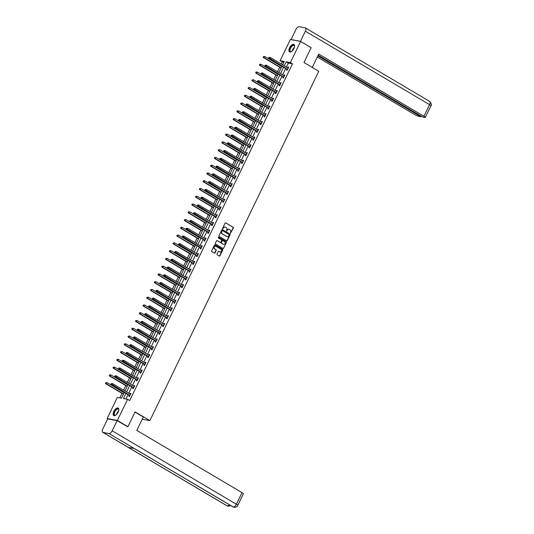 <?xml version="1.0" encoding="UTF-8"?>
<svg xmlns="http://www.w3.org/2000/svg" width="534" height="534" viewBox="0 0 534 534"><rect width="100%" height="100%" fill="white"/><g stroke="black" fill="none" stroke-linecap="round" stroke-linejoin="round"><path stroke-width="0.8" d="M230.414 233.385L233.378 228.018A0.547 0.474 100.6 0 0 233.204 227.284L225.735 222.872A0.547 0.474 100.6 0 0 225.088 223.119L222.578 228.305L222.798 228.859L223.479 227.978A1.756 1.515 100.6 0 1 225.562 227.204L226.189 227.571A1.756 1.515 100.6 0 1 226.756 229.914L226.556 231.102L227.337 230.261A1.756 1.515 100.6 0 1 229.42 229.48L230.041 229.847A1.756 1.515 100.6 0 1 230.615 232.197L230.414 233.385M230.374 233.358L233.104 227.971A0.547 0.474 100.6 0 0 232.924 227.237L225.735 222.872M222.665 228.799L223.479 227.978M226.523 231.075L227.337 230.261M113.815 411.394A4.365 2.096 120.6 0 1 118.194 408.043A4.365 2.096 120.6 0 1 118.134 412.195A4.365 2.096 120.6 0 1 113.755 415.552A4.365 2.096 120.6 0 1 113.815 411.394M289.588 47.793A4.365 2.096 120.6 0 1 293.967 44.435A4.365 2.096 120.6 0 1 293.907 48.594A4.365 2.096 120.6 0 1 289.528 51.945A4.365 2.096 120.6 0 1 289.588 47.793M217.024 254.071A0.547 0.474 100.6 0 0 217.204 254.805L219.3 256.046A0.547 0.474 100.6 0 0 219.948 255.799L222.738 250.032A0.547 0.474 100.6 0 0 222.558 249.298L215.095 244.886A0.547 0.474 100.6 0 0 214.448 245.126L211.658 250.893A0.547 0.474 100.6 0 0 211.838 251.627L214.368 253.123A0.547 0.474 100.6 0 0 215.015 252.882L216.21 250.413A0.547 0.474 100.6 0 0 216.03 249.678L214.775 248.937A1.469 1.268 100.6 0 1 216.043 246.321L220.956 249.231A1.469 1.268 100.6 0 1 219.688 251.841L218.873 251.36A0.547 0.474 100.6 0 0 218.219 251.601L217.024 254.071M283.901 62.238L282.246 61.931L280.13 60.682L290.363 39.523L300.595 41.432L311.155 47.673L303.986 62.511L318.771 71.256L149.88 420.618L135.095 411.874L127.92 426.713L117.36 420.465L107.127 418.556L117.353 397.403L121.505 398.177L124.268 392.45M300.595 41.432L290.369 62.585L286.217 61.81L284.295 65.795M125.911 393.424L123.441 398.538L127.586 399.305L129.702 400.56L292.478 63.833L290.369 62.585M127.586 399.305L117.36 420.465M226.643 240.847A0.547 0.474 100.6 0 0 227.297 240.6L230.087 234.84A0.547 0.474 100.6 0 0 229.907 234.106L222.444 229.687A0.547 0.474 100.6 0 0 221.79 229.934L219.007 235.701A0.547 0.474 100.6 0 0 219.18 236.435L226.643 240.847A0.547 0.474 100.6 0 0 227.023 240.554L229.807 234.786A0.547 0.474 100.6 0 0 229.627 234.052L222.164 229.64A0.547 0.474 100.6 0 0 222.164 229.633M226.409 242.436L223.626 248.203A0.547 0.474 100.6 0 1 222.972 248.443L215.509 244.031A0.547 0.474 100.6 0 1 215.329 243.297L216.524 240.827A0.547 0.474 100.6 0 1 217.171 240.587L220.202 242.376A0.547 0.474 100.6 0 0 220.849 242.136L221.643 240.494A0.547 0.474 100.6 0 0 221.463 239.759L218.313 237.897L218.646 237.216L226.236 241.702A0.547 0.474 100.6 0 1 226.409 242.436L223.626 248.203M142.238 419.197L149.88 420.618M292.478 63.833L288.327 63.065L286.404 67.044M285.697 68.506L282.653 74.807M281.945 76.269L278.895 82.576M278.194 84.038L275.143 90.339M274.436 91.801L271.392 98.102M270.685 99.571L267.634 105.872M266.927 107.334L263.883 113.635M263.175 115.097L260.125 121.405M259.417 122.867L256.373 129.168M255.666 130.63L252.615 136.938M251.914 138.399L248.864 144.701M248.156 146.162L245.113 152.464M244.405 153.932L241.355 160.233M240.647 161.695L237.603 167.996M236.896 169.458L233.845 175.766M233.138 177.228L230.094 183.529M229.386 184.991L226.336 191.299M225.635 192.761L222.585 199.062M221.877 200.524L218.833 206.825M218.126 208.293L215.075 214.595M214.368 216.056L211.324 222.358M210.616 223.819L207.566 230.127M206.858 231.589L203.814 237.89M203.107 239.352L200.063 245.66M199.356 247.122L196.305 253.423M195.598 254.885L192.554 261.193M191.846 262.655L188.796 268.956M188.088 270.418L185.044 276.719M184.337 278.181L181.286 284.488M180.579 285.95L177.535 292.252M176.827 293.713L173.784 300.021M173.076 301.483L170.026 307.784M169.318 309.246L166.274 315.554M165.567 317.016L162.516 323.317M161.809 324.779L158.765 331.08M158.057 332.542L155.007 338.85M154.299 340.312L151.255 346.613M150.548 348.075L147.504 354.382M146.797 355.844L143.746 362.145M143.039 363.607L139.995 369.915M139.287 371.377L136.237 377.678M135.529 379.14L132.485 385.441M131.778 386.903L128.727 393.211M128.026 394.673L125.931 398.998M286.898 69.3L286.511 70.101L287.199 70.234L288.647 67.244L287.953 67.117L287.639 67.771M283.147 77.063L282.753 77.871L283.447 77.997L284.889 75.014L284.201 74.88L283.881 75.534M279.389 84.833L279.002 85.634L279.689 85.767L281.138 82.777L280.443 82.65L280.13 83.304M275.637 92.596L275.244 93.403L275.938 93.53L277.38 90.546L276.692 90.413L276.372 91.067M271.879 100.359L271.492 101.166L272.186 101.293L273.628 98.309L272.934 98.183L272.62 98.837M268.128 108.128L267.741 108.936L268.428 109.063L269.87 106.072L269.183 105.946L268.869 106.6M264.377 115.891L263.983 116.699L264.677 116.826L266.119 113.842L265.425 113.709L265.111 114.363M260.619 123.661L260.232 124.462L260.919 124.596L262.368 121.605L261.673 121.478L261.36 122.132M256.867 131.424L256.474 132.232L257.168 132.359L258.61 129.375L257.922 129.241L257.602 129.895M253.109 139.194L252.722 139.995L253.41 140.128L254.858 137.138L254.164 137.011L253.85 137.665M249.358 146.957L248.964 147.764L249.658 147.891L251.1 144.908L250.413 144.774L250.092 145.428M245.6 154.72L245.213 155.528L245.907 155.654L247.349 152.671L246.655 152.544L246.341 153.198M241.849 162.49L241.461 163.297L242.149 163.424L243.597 160.434L242.903 160.307L242.59 160.961M238.097 170.253L237.703 171.06L238.398 171.187L239.839 168.203L239.145 168.077L238.832 168.724M234.339 178.022L233.952 178.823L234.64 178.957L236.088 175.966L235.394 175.84L235.08 176.494M230.588 185.785L230.194 186.593L230.888 186.72L232.33 183.736L231.643 183.603L231.322 184.257M226.83 193.555L226.443 194.356L227.137 194.489L228.579 191.499L227.884 191.372L227.571 192.026M223.078 201.318L222.685 202.126L223.379 202.252L224.821 199.269L224.133 199.135L223.813 199.789M219.32 209.081L218.933 209.889L219.628 210.016L221.069 207.032L220.375 206.905L220.061 207.559M215.569 216.851L215.182 217.658L215.869 217.785L217.318 214.795L216.624 214.668L216.31 215.322M211.818 224.614L211.424 225.421L212.118 225.548L213.56 222.565L212.872 222.438L212.552 223.085M208.06 232.383L207.673 233.184L208.36 233.318L209.809 230.328L209.114 230.201L208.801 230.855M204.308 240.146L203.915 240.954L204.609 241.081L206.051 238.097L205.363 237.964L205.043 238.618M200.55 247.916L200.163 248.717L200.857 248.851L202.299 245.86L201.605 245.733L201.291 246.388M196.799 255.679L196.412 256.487L197.099 256.614L198.541 253.63L197.854 253.496L197.54 254.151M193.041 263.442L192.654 264.25L193.348 264.377L194.79 261.393L194.096 261.266L193.782 261.92M189.29 271.212L188.903 272.02L189.59 272.146L191.038 269.156L190.344 269.029L190.031 269.683M185.538 278.975L185.144 279.783L185.839 279.909L187.28 276.926L186.593 276.799L186.273 277.446M181.78 286.745L181.393 287.546L182.081 287.679L183.529 284.689L182.835 284.562L182.521 285.216M178.029 294.508L177.635 295.315L178.329 295.442L179.771 292.458L179.084 292.325L178.763 292.979M174.271 302.277L173.884 303.078L174.578 303.212L176.02 300.221L175.326 300.095L175.012 300.749M170.52 310.04L170.132 310.848L170.82 310.975L172.262 307.991L171.574 307.858L171.26 308.512M166.762 317.803L166.374 318.611L167.069 318.738L168.51 315.754L167.816 315.627L167.502 316.282M163.01 325.573L162.623 326.381L163.311 326.508L164.759 323.517L164.065 323.39L163.751 324.045M159.259 333.336L158.865 334.144L159.559 334.271L161.001 331.287L160.313 331.16L159.993 331.808M155.501 341.106L155.114 341.907L155.801 342.04L157.25 339.05L156.555 338.923L156.242 339.577M151.749 348.869L151.356 349.677L152.05 349.803L153.492 346.82L152.804 346.686L152.484 347.34M147.991 356.639L147.604 357.44L148.298 357.573L149.74 354.583L149.046 354.456L148.732 355.11M144.24 364.402L143.853 365.209L144.54 365.336L145.982 362.352L145.295 362.219L144.981 362.873M140.482 372.165L140.095 372.972L140.789 373.106L142.231 370.115L141.537 369.989L141.223 370.643M136.731 379.934L136.344 380.742L137.031 380.869L138.48 377.878L137.785 377.752L137.472 378.406M132.979 387.697L132.586 388.505L133.28 388.632L134.722 385.648L134.034 385.521L133.714 386.169M129.221 395.467L128.834 396.268L129.522 396.402L130.97 393.411L130.276 393.284L129.962 393.938M282.246 61.931L281.244 63.993M279.696 67.197L277.493 71.756M275.945 74.96L273.742 79.526M272.186 82.73L269.984 87.289M268.435 90.493L266.232 95.052M264.684 98.263L262.474 102.822M260.926 106.026L258.723 110.585M257.174 113.789L254.965 118.354M253.416 121.558L251.214 126.117M249.665 129.321L247.462 133.887M245.907 137.091L243.704 141.65M242.156 144.854L239.953 149.413M238.404 152.624L236.195 157.183M234.646 160.387L232.444 164.946M230.895 168.15L228.686 172.716M227.137 175.92L224.934 180.479M223.386 183.683L221.183 188.248M219.634 191.452L217.425 196.011M215.876 199.215L213.673 203.774M212.125 206.985L209.915 211.544M208.367 214.748L206.164 219.307M204.615 222.511L202.406 227.077M200.857 230.281L198.655 234.84M197.106 238.044L194.903 242.61M193.355 245.814L191.145 250.373M189.597 253.577L187.394 258.136M185.845 261.346L183.636 265.905M182.087 269.109L179.885 273.668M178.336 276.872L176.133 281.438M174.578 284.642L172.375 289.201M170.827 292.405L168.624 296.971M167.075 300.175L164.866 304.734M163.317 307.938L161.114 312.497M159.566 315.707L157.356 320.267M155.808 323.471L153.605 328.03M152.056 331.234L149.854 335.799M148.298 339.003L146.096 343.562M144.547 346.766L142.344 351.332M140.796 354.536L138.586 359.095M137.038 362.299L134.835 366.858M133.286 370.069L131.077 374.628M129.528 377.832L127.326 382.391M125.777 385.595L123.574 390.16M122.019 393.364L119.843 397.863M107.741 418.923L107.127 418.556M127.92 426.713L127.032 426.546M282.653 64.821L284.282 61.45L280.13 60.682M124.976 390.988L128.026 384.687M128.734 383.225L131.778 376.917M132.485 375.455L135.529 369.154M136.237 367.692L139.287 361.391M139.995 359.929L143.039 353.621M143.746 352.16L146.797 345.858M147.504 344.397L150.548 338.089M151.255 336.627L154.306 330.326M155.007 328.864L158.057 322.556M158.765 321.094L161.809 314.793M162.516 313.331L165.567 307.03M166.274 305.568L169.318 299.26M170.026 297.798L173.076 291.497M173.784 290.035L176.827 283.728M177.535 282.266L180.585 275.965M181.286 274.503L184.337 268.195M185.044 266.733L188.088 260.432M188.796 258.97L191.846 252.669M192.554 251.207L195.598 244.899M196.305 243.437L199.356 237.136M200.063 235.674L203.107 229.366M203.814 227.905L206.865 221.603M207.566 220.142L210.616 213.834M211.324 212.372L214.368 206.071M215.075 204.609L218.126 198.308M218.833 196.839L221.877 190.538M222.585 189.076L225.635 182.775M226.343 181.313L229.386 175.005M230.094 173.543L233.138 167.242M233.845 165.78L236.896 159.472M237.603 158.011L240.647 151.709M241.355 150.248L244.405 143.946M245.113 142.478L248.156 136.177M248.864 134.715L251.914 128.414M252.622 126.952L255.666 120.644M256.373 119.182L259.417 112.881M260.125 111.419L263.175 105.111M263.883 103.649L266.927 97.348M267.634 95.886L270.685 89.585M271.392 88.117L274.436 81.815M275.143 80.354L278.194 74.052M278.895 72.591L281.945 66.283M283.587 67.257L280.537 73.558M279.829 75.02L276.786 81.322M276.078 82.79L273.034 89.091M272.327 90.553L269.276 96.854M268.569 98.316L265.525 104.624M264.817 106.086L261.767 112.387M261.059 113.849L258.015 120.157M257.308 121.618L254.257 127.92M253.557 129.382L250.506 135.683M249.799 137.151L246.755 143.452M246.047 144.914L242.997 151.215M242.289 152.677L239.245 158.985M238.538 160.447L235.487 166.748M234.78 168.21L231.736 174.518M231.028 175.98L227.978 182.281M227.277 183.743L224.227 190.044M223.519 191.512L220.475 197.814M219.768 199.275L216.717 205.577M216.01 207.038L212.966 213.346M212.258 214.808L209.208 221.109M208.5 222.571L205.457 228.879M204.749 230.341L201.698 236.642M200.998 238.104L197.947 244.412M197.24 245.874L194.196 252.175M193.488 253.637L190.438 259.938M189.73 261.4L186.686 267.708M185.979 269.169L182.928 275.471M182.221 276.932L179.177 283.24M178.469 284.702L175.426 291.003M174.718 292.465L171.668 298.773M170.96 300.235L167.916 306.536M167.209 307.998L164.158 314.299M163.451 315.761L160.407 322.069M159.699 323.531L156.649 329.832M155.941 331.294L152.898 337.601M152.19 339.063L149.146 345.364M148.439 346.826L145.388 353.134M144.681 354.596L141.637 360.897M140.929 362.359L137.879 368.66M137.171 370.122L134.127 376.43M133.42 377.892L130.369 384.193M129.669 385.655L126.618 391.963M288.327 63.065L286.217 61.81M287.953 67.117L288.54 67.464M284.201 74.88L284.782 75.227M280.443 82.65L281.031 82.997M276.692 90.413L277.279 90.76M272.934 98.183L273.521 98.53M269.183 105.946L269.77 106.293M265.425 113.709L266.012 114.056M261.673 121.478L262.261 121.825M257.922 129.241L258.503 129.588M254.164 137.011L254.751 137.358M250.413 144.774L251 145.121M246.655 152.544L247.242 152.891M242.903 160.307L243.491 160.654M239.145 168.077L239.733 168.417M235.394 175.84L235.981 176.187M231.643 183.603L232.223 183.95M227.884 191.372L228.472 191.719M224.133 199.135L224.721 199.482M220.375 206.905L220.963 207.252M216.624 214.668L217.211 215.015M212.872 222.438L213.453 222.778M209.114 230.201L209.702 230.548M205.363 237.964L205.95 238.311M201.605 245.733L202.192 246.081M197.854 253.496L198.441 253.844M194.096 261.266L194.683 261.613M190.344 269.029L190.932 269.376M186.593 276.799L187.174 277.139M182.835 284.562L183.422 284.909M179.084 292.325L179.671 292.672M175.326 300.095L175.913 300.442M171.574 307.858L172.162 308.205M167.816 315.627L168.404 315.974M164.065 323.39L164.652 323.738M160.313 331.16L160.894 331.507M156.555 338.923L157.143 339.27M152.804 346.686L153.392 347.033M149.046 354.456L149.633 354.803M145.295 362.219L145.882 362.566M141.537 369.989L142.124 370.336M137.785 377.752L138.373 378.099M134.034 385.521L134.615 385.868M130.276 393.284L130.863 393.631M228.846 229.3A1.756 1.515 100.6 0 0 227.063 230.207M224.994 227.017A1.756 1.515 100.6 0 0 223.205 227.925M229.246 235.033L229.119 234.519L222.565 230.641L221.77 231.522A1.756 1.515 100.6 0 0 222.338 233.872L226.816 236.522A1.756 1.515 100.6 0 0 228.899 235.741L229.246 235.033M227.117 236.649A1.756 1.515 100.6 0 1 226.543 236.469L222.064 233.819A1.756 1.515 100.6 0 1 221.49 231.469L221.837 230.761M222.972 248.443A0.547 0.474 100.6 0 0 223.346 248.15M217.171 240.587L219.928 242.323A0.547 0.474 100.6 0 0 220.202 242.376L219.928 242.323M218.406 237.189L226.236 241.702M223.346 244.232A1.469 1.268 100.6 0 0 224.607 241.622L222.878 240.594A0.547 0.474 100.6 0 0 222.224 240.841L221.43 242.476A0.547 0.474 100.6 0 0 221.61 243.21L223.065 244.185A1.469 1.268 100.6 0 0 223.566 244.338M222.598 240.54A0.547 0.474 100.6 0 0 221.95 240.787L222.224 240.841M223.065 244.185L221.336 243.157A0.547 0.474 100.6 0 1 221.156 242.423L221.95 240.787M226.136 242.383A0.547 0.474 100.6 0 0 225.955 241.648M219.915 251.948A1.469 1.268 100.6 0 1 219.414 251.794L218.873 251.36M215.536 246.167A1.469 1.268 100.6 0 0 214.501 248.884L214.775 248.937M214.368 253.123A0.547 0.474 100.6 0 0 214.741 252.829L215.93 250.359A0.547 0.474 100.6 0 0 215.756 249.632L214.501 248.884M219.3 256.046A0.547 0.474 100.6 0 0 219.674 255.746L222.464 249.985A0.547 0.474 100.6 0 0 222.284 249.251L214.822 244.832A0.547 0.474 100.6 0 0 214.815 244.832M281.812 66.563L264.644 56.41L264.043 57.659L263.349 57.532L281.104 68.025M263.469 56.918L263.709 56.424L263.189 56.871L264.043 57.659L281.211 67.811M263.349 57.532L263.189 56.871M268.962 57.405L268.996 57.952L268.962 57.405L270.177 57.445L288.006 67.985A0.561 0.481 100.6 0 0 288.18 68.045L288.253 68.052M269.236 57.452L270.177 57.445L269.577 58.687L268.882 58.56L286.711 69.1A0.561 0.481 100.6 0 1 286.851 69.233L287.352 69.921M287.592 69.427L287.546 69.36A0.561 0.481 100.6 0 0 287.399 69.233L268.996 57.952M268.722 57.899L268.882 58.56M291.684 51.431A3.778 1.809 120.6 0 1 291.33 51.618A3.778 1.809 120.6 0 1 289.655 49.769A3.778 1.809 120.6 0 1 292.198 45.544A3.778 1.809 120.6 0 1 294.548 46.178A3.778 1.809 120.6 0 1 294.554 46.578M294.554 46.325A3.498 1.675 -59.4 0 0 294.074 45.51A3.498 1.675 -59.4 0 0 291.744 46.471A3.498 1.675 -59.4 0 0 290.049 49.795A3.498 1.675 -59.4 0 0 290.516 51.524A3.498 1.675 -59.4 0 0 291.464 51.551M294.181 44.602A4.332 2.083 -59.4 0 0 291.317 45.944A4.332 2.083 -59.4 0 0 289.294 49.976A4.332 2.083 -59.4 0 0 289.775 52.052M115.911 415.038A3.778 1.809 120.6 0 1 115.558 415.218A3.778 1.809 120.6 0 1 113.882 413.376A3.778 1.809 120.6 0 1 116.425 409.151A3.778 1.809 120.6 0 1 118.775 409.778A3.778 1.809 120.6 0 1 118.782 410.179M118.782 409.932A3.498 1.675 -59.4 0 0 118.301 409.111A3.498 1.675 -59.4 0 0 115.971 410.072A3.498 1.675 -59.4 0 0 114.276 413.396A3.498 1.675 -59.4 0 0 114.743 415.132A3.498 1.675 -59.4 0 0 115.691 415.158M118.408 408.21A4.332 2.083 -59.4 0 0 115.544 409.545A4.332 2.083 -59.4 0 0 113.522 413.576A4.332 2.083 -59.4 0 0 114.002 415.659M312.29 67.424L318.751 54.061L423.943 116.272L429.563 104.651L305.361 31.199L300.462 41.325L310.801 47.466M317.316 57.025L414.538 114.516A3.358 0.507 -154.2 0 0 418.729 116.325L420.792 116.712L317.884 55.856M305.361 31.199A3.438 1.649 -59.4 0 0 305.408 27.922A3.438 1.649 -59.4 0 0 305.141 27.821L299.133 26.7A3.438 1.649 -59.4 0 0 295.956 29.443L291.057 39.576L300.462 41.325M318.184 55.236L422.754 117.079L424.817 117.46A3.358 0.507 -154.2 0 0 425.304 117.42A3.358 0.507 -154.2 0 0 423.943 116.272M421.092 116.092L420.792 116.712M135.009 412.054L143.312 416.967L136.817 430.411L242.009 492.622A3.358 0.507 25.8 0 1 243.371 493.77L237.75 505.398A3.358 0.507 25.8 0 0 236.388 504.243L242.009 492.622M103.002 432.42L128.354 447.405L134.354 448.527L109.009 433.535L103.002 432.42A3.438 1.649 -59.4 0 1 102.735 432.32A3.438 1.649 -59.4 0 1 102.782 429.042L107.681 418.91L117.086 420.665L127.506 426.633M109.009 433.535A3.438 1.649 -59.4 0 0 112.187 430.791L117.086 420.665M134.221 448.5L232.951 506.893A3.438 1.649 -59.4 0 0 233.204 506.986L234.039 507.3C236.282 507.187 237.517 506.552 237.75 505.398M102.735 432.32L226.937 505.771A3.438 1.649 -59.4 0 0 227.204 505.872L229.553 506.112L230.688 505.551M278.054 74.333L260.892 64.18L260.285 65.422L259.597 65.295L277.346 75.795M259.711 64.687L259.951 64.187L259.437 64.634L260.285 65.422L277.453 75.574M259.597 65.295L259.437 64.634M274.302 82.096L257.134 71.943L256.534 73.191L255.839 73.058L273.595 83.558M255.96 72.45L256.2 71.956L255.679 72.404L256.534 73.191L273.702 83.344M255.839 73.058L255.679 72.404M265.211 65.168L264.971 65.669L265.211 65.168L266.419 65.208L284.248 75.755A0.561 0.481 100.6 0 0 284.422 75.808L284.502 75.815M265.485 65.221L266.419 65.208L265.819 66.456L265.131 66.323L282.953 76.869A0.561 0.481 100.6 0 1 283.093 76.996L283.594 77.69M283.834 77.19L283.788 77.13A0.561 0.481 100.6 0 0 283.647 76.996L265.244 65.715M264.971 65.669L265.131 66.323M261.453 72.931L261.213 73.432L261.453 72.931L262.668 72.978L280.497 83.518A0.561 0.481 100.6 0 0 280.67 83.578L280.744 83.584M261.733 72.984L262.668 72.978L262.067 74.219L261.373 74.093L279.202 84.632A0.561 0.481 100.6 0 1 279.342 84.766L279.843 85.453M280.083 84.959L280.036 84.893A0.561 0.481 100.6 0 0 279.896 84.766L261.493 73.485M261.213 73.432L261.373 74.093M270.544 89.866L253.383 79.713L252.782 80.954L252.088 80.828L269.844 91.327M252.202 80.22L252.442 79.72L251.928 80.167L252.782 80.954L269.944 91.107M252.088 80.828L251.928 80.167M266.793 97.629L249.625 87.476L249.024 88.724L248.337 88.591L266.086 99.09M248.45 87.983L248.69 87.489L248.17 87.93L249.024 88.724L266.192 98.87M248.337 88.591L248.17 87.93M263.042 105.392L245.874 95.246L245.273 96.487L244.579 96.36L262.334 106.853M244.692 95.753L244.939 95.252L244.418 95.699L245.273 96.487L262.434 106.64M244.579 96.36L244.418 95.699M257.702 80.701L257.735 81.248L257.702 80.701L258.917 80.741L276.739 91.287A0.561 0.481 100.6 0 0 276.919 91.341L276.992 91.347M257.975 80.754L258.917 80.741L258.309 81.989L257.622 81.856L275.451 92.402A0.561 0.481 100.6 0 1 275.591 92.529L276.085 93.223M276.325 92.722L276.278 92.656A0.561 0.481 100.6 0 0 276.138 92.529L257.735 81.248M257.461 81.195L257.622 81.856M253.944 88.464L253.703 88.964L253.944 88.464L255.159 88.51L272.987 99.05A0.561 0.481 100.6 0 0 273.161 99.11L273.241 99.117M254.224 88.517L255.159 88.51L254.558 89.752L253.864 89.625L271.693 100.165A0.561 0.481 100.6 0 1 271.833 100.292L272.333 100.986M272.574 100.492L272.527 100.425A0.561 0.481 100.6 0 0 272.387 100.292L253.984 89.018M253.703 88.964L253.864 89.625M250.192 96.233L250.226 96.781L250.192 96.233L251.407 96.274L269.229 106.813A0.561 0.481 100.6 0 0 269.41 106.873L269.483 106.88M250.466 96.28L251.407 96.274L250.806 97.515L250.112 97.388L267.941 107.935A0.561 0.481 100.6 0 1 268.081 108.062L268.582 108.749M268.822 108.255L268.769 108.188A0.561 0.481 100.6 0 0 268.629 108.062L250.226 96.781M249.952 96.727L250.112 97.388M259.284 113.161L242.116 103.009L241.515 104.25L240.827 104.123L258.576 114.623M240.941 103.516L241.181 103.015L240.667 103.462L241.515 104.25L258.683 114.403M240.827 104.123L240.667 103.462M246.434 103.997L246.474 104.544L246.434 103.997L247.649 104.037L265.478 114.583A0.561 0.481 100.6 0 0 265.652 114.636L265.732 114.65M246.715 104.05L247.649 104.037L247.048 105.285L246.361 105.158L264.183 115.698A0.561 0.481 100.6 0 1 264.323 115.825L264.824 116.519M265.064 116.025L265.018 115.958A0.561 0.481 100.6 0 0 264.877 115.825L246.474 104.544M246.194 104.497L246.361 105.158M255.532 120.924L238.364 110.772L237.763 112.02L237.069 111.893L254.825 122.386M237.189 111.279L237.43 110.785L236.909 111.232L237.763 112.02L254.932 122.173M237.069 111.893L236.909 111.232M242.683 111.766L242.716 112.314L242.683 111.766L243.898 111.806L261.727 122.346A0.561 0.481 100.6 0 0 261.9 122.406L261.974 122.413M242.957 111.813L243.898 111.806L243.297 113.048L242.603 112.921L260.432 123.461A0.561 0.481 100.6 0 1 260.572 123.594L261.073 124.282M261.313 123.788L261.266 123.721A0.561 0.481 100.6 0 0 261.126 123.594L242.716 112.314M242.443 112.26L242.603 112.921M251.774 128.694L234.613 118.541L234.012 119.783L233.318 119.656L251.067 130.156M233.431 119.049L233.672 118.548L233.158 118.995L234.012 119.783L251.174 129.936M233.318 119.656L233.158 118.995M238.932 119.529L238.691 120.03L238.932 119.529L240.14 119.569L257.969 130.116A0.561 0.481 100.6 0 0 258.142 130.169L258.222 130.176M239.205 119.583L240.14 119.569L239.539 120.817L238.852 120.684L256.674 131.231A0.561 0.481 100.6 0 1 256.821 131.357L257.315 132.052M257.555 131.551L257.508 131.491A0.561 0.481 100.6 0 0 257.368 131.357L238.965 120.077M238.691 120.03L238.852 120.684M248.023 136.457L230.855 126.304L230.254 127.553L229.56 127.419L247.315 137.919M229.68 126.812L229.92 126.318L229.4 126.765L230.254 127.553L247.422 137.705M229.56 127.419L229.4 126.765M235.174 127.292L234.933 127.793L235.174 127.292L236.388 127.339L254.217 137.879A0.561 0.481 100.6 0 0 254.391 137.939L254.464 137.946M235.454 127.346L236.388 127.339L235.788 128.581L235.093 128.454L252.922 138.994A0.561 0.481 100.6 0 1 253.063 139.127L253.563 139.815M253.804 139.321L253.757 139.254A0.561 0.481 100.6 0 0 253.617 139.127L235.214 127.846M234.933 127.793L235.093 128.454M244.265 144.227L227.104 134.074L226.503 135.316L225.809 135.189L243.564 145.689M225.922 134.581L226.162 134.081L225.648 134.528L226.503 135.316L243.664 145.468M225.809 135.189L225.648 134.528M231.422 135.062L231.456 135.609L231.422 135.062L232.637 135.102L250.459 145.648A0.561 0.481 100.6 0 0 250.64 145.702L250.713 145.709M231.696 135.115L232.637 135.102L232.03 136.35L231.342 136.217L249.171 146.763A0.561 0.481 100.6 0 1 249.311 146.89L249.812 147.584M250.046 147.084L249.999 147.017A0.561 0.481 100.6 0 0 249.859 146.89L231.456 135.609M231.182 135.556L231.342 136.217M240.514 151.99L223.346 141.837L222.745 143.085L222.057 142.952L239.806 153.452M222.171 142.344L222.411 141.85L221.89 142.291L222.745 143.085L239.913 153.231M222.057 142.952L221.89 142.291M227.664 142.825L227.424 143.326L227.664 142.825L228.879 142.872L246.708 153.412A0.561 0.481 100.6 0 0 246.882 153.472L246.962 153.478M227.945 142.878L228.879 142.872L228.278 144.113L227.584 143.986L245.413 154.526A0.561 0.481 100.6 0 1 245.553 154.66L246.054 155.347M246.294 154.853L246.247 154.787A0.561 0.481 100.6 0 0 246.107 154.653L227.704 143.379M227.424 143.326L227.584 143.986M236.762 159.753L219.594 149.607L218.993 150.848L218.299 150.721L236.055 161.215M218.419 150.114L218.66 149.613L218.139 150.061L218.993 150.848L236.155 161.001M218.299 150.721L218.139 150.061M223.913 150.595L223.946 151.142L223.913 150.595L225.128 150.635L242.957 161.175A0.561 0.481 100.6 0 0 243.13 161.235L243.204 161.241M224.187 150.641L225.128 150.635L224.527 151.876L223.833 151.749L241.662 162.296A0.561 0.481 100.6 0 1 241.802 162.423L242.302 163.11M242.543 162.616L242.489 162.55A0.561 0.481 100.6 0 0 242.349 162.423L223.946 151.142M223.673 151.089L223.833 151.749M233.004 167.522L215.843 157.37L215.235 158.611L214.548 158.485L232.297 168.984M214.661 157.877L214.902 157.376L214.388 157.824L215.235 158.611L232.403 168.764M214.548 158.485L214.388 157.824M220.155 158.358L220.195 158.905L220.155 158.358L221.37 158.398L239.199 168.944A0.561 0.481 100.6 0 0 239.372 168.998L239.452 169.011M220.435 158.411L221.37 158.398L220.769 159.646L220.081 159.519L237.904 170.059A0.561 0.481 100.6 0 1 238.044 170.186L238.544 170.88M238.785 170.386L238.738 170.319A0.561 0.481 100.6 0 0 238.598 170.186L220.195 158.905M219.915 158.858L220.081 159.519M229.253 175.286L212.085 165.133L211.484 166.381L210.79 166.254L228.545 176.747M210.91 165.64L211.15 165.146L210.63 165.593L211.484 166.381L228.652 176.534M210.79 166.254L210.63 165.593M216.403 166.127L216.437 166.675L216.403 166.127L217.618 166.167L235.447 176.707A0.561 0.481 100.6 0 0 235.621 176.767L235.694 176.774M216.677 166.174L217.618 166.167L217.018 167.409L216.323 167.282L234.152 177.822A0.561 0.481 100.6 0 1 234.292 177.956L234.793 178.643M235.033 178.149L234.987 178.082A0.561 0.481 100.6 0 0 234.847 177.956L216.437 166.675M216.163 166.621L216.323 167.282M225.495 183.055L208.333 172.903L207.733 174.144L207.038 174.017L224.787 184.517M207.152 173.41L207.392 172.909L206.878 173.356L207.733 174.144L224.894 184.297M207.038 174.017L206.878 173.356M212.652 173.89L212.412 174.391L212.652 173.89L213.86 173.93L231.689 184.477A0.561 0.481 100.6 0 0 231.863 184.53L231.943 184.537M212.926 173.944L213.86 173.93L213.26 175.179L212.572 175.045L230.401 185.592A0.561 0.481 100.6 0 1 230.541 185.719L231.035 186.413M231.275 185.912L231.229 185.852A0.561 0.481 100.6 0 0 231.088 185.719L212.686 174.438M212.412 174.391L212.572 175.045M221.743 190.818L204.575 180.666L203.975 181.914L203.287 181.78L221.036 192.28M203.401 181.173L203.641 180.679L203.12 181.126L203.975 181.914L221.143 192.066M203.287 181.78L203.12 181.126M208.894 181.653L208.654 182.154L208.894 181.653L210.109 181.7L227.938 192.24A0.561 0.481 100.6 0 0 228.111 192.3L228.185 192.307M209.174 181.707L210.109 181.7L209.508 182.942L208.814 182.815L226.643 193.355A0.561 0.481 100.6 0 1 226.783 193.488L227.284 194.176M227.524 193.682L227.477 193.615A0.561 0.481 100.6 0 0 227.337 193.488L208.934 182.207M208.654 182.154L208.814 182.815M217.985 198.588L200.824 188.435L200.223 189.677L199.529 189.55L217.285 200.05M199.643 188.943L199.883 188.442L199.369 188.889L200.223 189.677L217.385 199.829M199.529 189.55L199.369 188.889M205.143 189.423L205.176 189.971L205.143 189.423L206.358 189.463L224.18 200.01A0.561 0.481 100.6 0 0 224.36 200.063L224.434 200.07M205.416 189.477L206.358 189.463L205.75 190.711L205.063 190.578L222.892 201.124A0.561 0.481 100.6 0 1 223.032 201.251L223.532 201.945M223.766 201.445L223.719 201.378A0.561 0.481 100.6 0 0 223.579 201.251L205.176 189.971M204.902 189.917L205.063 190.578M214.234 206.351L197.066 196.198L196.465 197.447L195.778 197.313L213.527 207.813M195.891 196.706L196.132 196.212L195.618 196.652L196.465 197.447L213.633 207.593M195.778 197.313L195.618 196.652M201.385 197.186L201.144 197.687L201.385 197.186L202.6 197.233L220.429 207.773A0.561 0.481 100.6 0 0 220.602 207.833L220.682 207.839M201.665 197.24L202.6 197.233L201.999 198.474L201.305 198.348L219.134 208.887A0.561 0.481 100.6 0 1 219.274 209.021L219.774 209.708M220.015 209.215L219.968 209.148A0.561 0.481 100.6 0 0 219.828 209.014L201.425 197.74M201.144 197.687L201.305 198.348M210.483 214.114L193.315 203.968L192.714 205.21L192.02 205.083L209.775 215.576M192.14 204.475L192.38 203.975L191.86 204.422L192.714 205.21L209.882 215.362M192.02 205.083L191.86 204.422M197.633 204.956L197.667 205.503L197.633 204.956L198.848 204.996L216.677 215.536A0.561 0.481 100.6 0 0 216.851 215.596L216.924 215.602M197.907 205.003L198.848 204.996L198.248 206.237L197.553 206.111L215.382 216.657A0.561 0.481 100.6 0 1 215.522 216.784L216.023 217.471M216.263 216.978L216.21 216.911A0.561 0.481 100.6 0 0 216.07 216.784L197.667 205.503M197.393 205.45L197.553 206.111M206.725 221.884L189.563 211.731L188.956 212.973L188.268 212.846L206.017 223.346M188.382 212.238L188.622 211.738L188.108 212.185L188.956 212.973L206.124 223.125M188.268 212.846L188.108 212.185M193.882 212.719L193.635 213.22L193.882 212.719L195.09 212.759L212.919 223.305A0.561 0.481 100.6 0 0 213.093 223.359L213.173 223.372M194.156 212.772L195.09 212.759L194.489 214.007L193.802 213.88L211.624 224.42A0.561 0.481 100.6 0 1 211.764 224.547L212.265 225.241M212.505 224.747L212.459 224.68A0.561 0.481 100.6 0 0 212.318 224.547L193.915 213.273M193.635 213.22L193.802 213.88M202.973 229.647L185.805 219.494L185.205 220.742L184.51 220.615L202.266 231.109M184.631 220.001L184.871 219.507L184.35 219.955L185.205 220.742L202.373 230.895M184.51 220.615L184.35 219.955M190.124 220.489L190.157 221.036L190.124 220.489L191.339 220.529L209.168 231.068A0.561 0.481 100.6 0 0 209.341 231.129L209.415 231.135M190.404 220.535L191.339 220.529L190.738 221.77L190.044 221.643L207.873 232.183A0.561 0.481 100.6 0 1 208.013 232.317L208.514 233.004M208.754 232.51L208.707 232.444A0.561 0.481 100.6 0 0 208.567 232.317L190.157 221.036M189.884 220.983L190.044 221.643M199.215 237.416L182.054 227.264L181.453 228.505L180.759 228.378L198.508 238.878M180.872 227.771L181.113 227.27L180.599 227.718L181.453 228.505L198.615 238.658M180.759 228.378L180.599 227.718M186.373 228.252L186.132 228.752L186.373 228.252L187.581 228.292L205.41 238.838A0.561 0.481 100.6 0 0 205.59 238.892L205.663 238.898M186.646 228.305L187.581 228.292L186.98 229.54L186.293 229.406L204.121 239.953A0.561 0.481 100.6 0 1 204.262 240.08L204.756 240.774M204.996 240.273L204.949 240.213A0.561 0.481 100.6 0 0 204.809 240.08L186.406 228.799M186.132 228.752L186.293 229.406M195.464 245.179L178.296 235.027L177.695 236.275L177.008 236.141L194.756 246.641M177.121 235.534L177.361 235.04L176.841 235.487L177.695 236.275L194.863 246.428M177.008 236.141L176.841 235.487M182.615 236.015L182.374 236.515L182.615 236.015L183.829 236.061L201.658 246.601A0.561 0.481 100.6 0 0 201.832 246.661L201.905 246.668M182.895 236.068L183.829 236.061L183.229 237.303L182.535 237.176L200.363 247.716A0.561 0.481 100.6 0 1 200.504 247.849L201.004 248.537M201.245 248.043L201.198 247.976A0.561 0.481 100.6 0 0 201.058 247.849L182.655 236.569M182.374 236.515L182.535 237.176M191.713 252.949L174.545 242.796L173.944 244.038L173.25 243.911L191.005 254.411M173.363 243.304L173.603 242.803L173.089 243.25L173.944 244.038L191.105 254.191M173.25 243.911L173.089 243.25M178.863 243.784L178.897 244.332L178.863 243.784L180.078 243.824L197.9 254.371A0.561 0.481 100.6 0 0 198.081 254.424L198.154 254.431M179.137 243.838L180.078 243.824L179.477 245.073L178.783 244.939L196.612 255.486A0.561 0.481 100.6 0 1 196.752 255.612L197.253 256.307M197.487 255.806L197.44 255.739A0.561 0.481 100.6 0 0 197.3 255.612L178.897 244.332M178.623 244.285L178.783 244.939M187.955 260.712L170.787 250.559L170.186 251.808L169.498 251.674L187.247 262.174M169.612 251.067L169.852 250.573L169.338 251.013L170.186 251.808L187.354 261.954M169.498 251.674L169.338 251.013M175.105 251.547L174.865 252.048L175.105 251.547L176.32 251.594L194.149 262.134A0.561 0.481 100.6 0 0 194.323 262.194L194.403 262.201M175.386 251.601L176.32 251.594L175.719 252.836L175.025 252.709L192.854 263.249A0.561 0.481 100.6 0 1 192.994 263.382L193.495 264.07M193.735 263.576L193.688 263.509A0.561 0.481 100.6 0 0 193.548 263.375L175.145 252.101M174.865 252.048L175.025 252.709M184.203 268.475L167.035 258.329L166.434 259.571L165.74 259.444L183.496 269.937M165.86 258.836L166.101 258.336L165.58 258.783L166.434 259.571L183.603 269.723M165.74 259.444L165.58 258.783M171.354 259.317L171.387 259.864L171.354 259.317L172.569 259.357L190.398 269.897A0.561 0.481 100.6 0 0 190.571 269.957L190.645 269.964M171.628 259.37L172.569 259.357L171.968 260.599L171.274 260.472L189.103 271.018A0.561 0.481 100.6 0 1 189.243 271.145L189.744 271.833M189.984 271.339L189.93 271.272A0.561 0.481 100.6 0 0 189.79 271.145L171.387 259.864M171.114 259.811L171.274 260.472M180.445 276.245L163.284 266.092L162.676 267.334L161.989 267.207L179.738 277.707M162.102 266.599L162.343 266.099L161.829 266.546L162.676 267.334L179.845 277.486M161.989 267.207L161.829 266.546M167.603 267.08L167.356 267.581L167.603 267.08L168.811 267.12L186.64 277.667A0.561 0.481 100.6 0 0 186.813 277.72L186.893 277.733M167.876 267.133L168.811 267.12L168.21 268.368L167.522 268.242L185.345 278.781A0.561 0.481 100.6 0 1 185.485 278.908L185.986 279.602M186.226 279.108L186.179 279.042A0.561 0.481 100.6 0 0 186.039 278.908L167.636 267.634M167.356 267.581L167.522 268.242M176.694 284.008L159.526 273.855L158.925 275.103L158.231 274.977L175.986 285.47M158.351 274.363L158.591 273.869L158.071 274.316L158.925 275.103L176.093 285.256M158.231 274.977L158.071 274.316M163.845 274.85L163.885 275.397L163.845 274.85L165.059 274.89L182.888 285.43A0.561 0.481 100.6 0 0 183.062 285.49L183.135 285.496M164.125 274.897L165.059 274.89L164.459 276.131L163.764 276.005L181.593 286.544A0.561 0.481 100.6 0 1 181.734 286.678L182.234 287.365M182.474 286.871L182.428 286.805A0.561 0.481 100.6 0 0 182.288 286.678L163.885 275.397M163.604 275.344L163.764 276.005M172.936 291.778L155.774 281.625L155.174 282.866L154.48 282.74L172.228 293.239M154.593 282.132L154.833 281.632L154.319 282.079L155.174 282.866L172.335 293.019M154.48 282.74L154.319 282.079M160.093 282.613L160.127 283.16L160.093 282.613L161.308 282.653L179.13 293.199A0.561 0.481 100.6 0 0 179.311 293.253L179.384 293.259M160.367 282.666L161.308 282.653L160.701 283.901L160.013 283.768L177.842 294.314A0.561 0.481 100.6 0 1 177.982 294.441L178.476 295.135M178.716 294.635L178.67 294.574A0.561 0.481 100.6 0 0 178.53 294.441L160.127 283.16M159.853 283.113L160.013 283.768M169.185 299.541L152.016 289.388L151.416 290.636L150.728 290.503L168.477 301.002M150.842 289.895L151.082 289.401L150.561 289.849L151.416 290.636L168.584 300.789M150.728 290.503L150.561 289.849M156.335 290.383L156.375 290.93L156.335 290.383L157.55 290.423L175.379 300.962A0.561 0.481 100.6 0 0 175.553 301.022L175.633 301.029M156.616 290.429L157.55 290.423L156.949 291.664L156.255 291.537L174.084 302.077A0.561 0.481 100.6 0 1 174.224 302.211L174.725 302.898M174.965 302.404L174.918 302.337A0.561 0.481 100.6 0 0 174.778 302.211L156.375 290.93M156.095 290.876L156.255 291.537M165.433 307.31L148.265 297.158L147.664 298.399L146.97 298.272L164.726 308.772M147.084 297.665L147.324 297.164L146.81 297.612L147.664 298.399L164.826 308.552M146.97 298.272L146.81 297.612M152.584 298.146L152.617 298.693L152.584 298.146L153.799 298.186L171.621 308.732A0.561 0.481 100.6 0 0 171.801 308.786L171.875 308.792M152.857 298.199L153.799 298.186L153.198 299.434L152.504 299.3L170.333 309.847A0.561 0.481 100.6 0 1 170.473 309.974L170.973 310.668M171.207 310.167L171.16 310.1A0.561 0.481 100.6 0 0 171.02 309.974L152.617 298.693M152.344 298.646L152.504 299.3M161.675 315.073L144.507 304.921L143.906 306.169L143.219 306.035L160.968 316.535M143.332 305.428L143.573 304.934L143.059 305.381L143.906 306.169L161.074 316.315M143.219 306.035L143.059 305.381M148.826 305.909L148.585 306.409L148.826 305.909L150.041 305.955L167.87 316.495A0.561 0.481 100.6 0 0 168.043 316.555L168.123 316.562M149.106 305.962L150.041 305.955L149.44 307.197L148.752 307.07L166.575 317.61A0.561 0.481 100.6 0 1 166.715 317.743L167.215 318.431M167.456 317.937L167.409 317.87A0.561 0.481 100.6 0 0 167.269 317.743L148.866 306.463M148.585 306.409L148.752 307.07M157.924 322.836L140.756 312.69L140.155 313.932L139.461 313.805L157.216 324.305M139.581 313.198L139.821 312.697L139.301 313.144L140.155 313.932L157.323 324.085M139.461 313.805L139.301 313.144M145.074 313.678L145.108 314.226L145.074 313.678L146.289 313.718L164.118 324.265A0.561 0.481 100.6 0 0 164.292 324.318L164.365 324.325M145.348 313.732L146.289 313.718L145.689 314.96L144.994 314.833L162.823 325.38A0.561 0.481 100.6 0 1 162.963 325.506L163.464 326.194M163.704 325.7L163.651 325.633A0.561 0.481 100.6 0 0 163.511 325.506L145.108 314.226M144.834 314.172L144.994 314.833M154.166 330.606L137.004 320.453L136.397 321.695L135.709 321.568L153.458 332.068M135.823 320.961L136.063 320.467L135.549 320.907L136.397 321.695L153.565 331.848M135.709 321.568L135.549 320.907M141.323 321.441L141.083 321.942L141.323 321.441L142.531 321.481L160.36 332.028A0.561 0.481 100.6 0 0 160.534 332.088L160.614 332.095M141.597 321.495L142.531 321.481L141.931 322.73L141.243 322.603L159.065 333.143A0.561 0.481 100.6 0 1 159.205 333.269L159.706 333.964M159.946 333.47L159.9 333.403A0.561 0.481 100.6 0 0 159.759 333.269L141.356 321.995M141.083 321.942L141.243 322.603M150.414 338.369L133.246 328.216L132.646 329.465L131.951 329.338L149.707 339.831M132.072 328.73L132.312 328.23L131.791 328.677L132.646 329.465L149.814 339.617M131.951 329.338L131.791 328.677M137.565 329.211L137.605 329.758L137.565 329.211L138.78 329.251L156.609 339.791A0.561 0.481 100.6 0 0 156.782 339.851L156.856 339.858M137.845 329.258L138.78 329.251L138.179 330.493L137.485 330.366L155.314 340.912A0.561 0.481 100.6 0 1 155.454 341.039L155.955 341.727M156.195 341.233L156.148 341.166A0.561 0.481 100.6 0 0 156.008 341.039L137.605 329.758M137.325 329.705L137.485 330.366M146.656 346.139L129.495 335.986L128.894 337.228L128.2 337.101L145.956 347.601M128.314 336.493L128.554 335.993L128.04 336.44L128.894 337.228L146.056 347.38M128.2 337.101L128.04 336.44M133.814 336.974L133.847 337.521L133.814 336.974L135.029 337.014L152.851 347.561A0.561 0.481 100.6 0 0 153.031 347.614L153.104 347.621M134.087 337.027L135.029 337.014L134.421 338.262L133.734 338.129L151.563 348.675A0.561 0.481 100.6 0 1 151.703 348.802L152.197 349.496M152.437 348.996L152.39 348.936A0.561 0.481 100.6 0 0 152.25 348.802L133.847 337.521M133.573 337.475L133.734 338.129M142.905 353.902L125.737 343.749L125.136 344.997L124.449 344.864L142.198 355.364M124.562 344.256L124.802 343.762L124.282 344.21L125.136 344.997L142.304 355.15M124.449 344.864L124.282 344.21M130.056 344.744L130.096 345.291L130.056 344.744L131.271 344.784L149.099 355.324A0.561 0.481 100.6 0 0 149.273 355.384L149.353 355.39M130.336 344.79L131.271 344.784L130.67 346.025L129.976 345.899L147.805 356.438A0.561 0.481 100.6 0 1 147.945 356.572L148.445 357.259M148.686 356.765L148.639 356.699A0.561 0.481 100.6 0 0 148.499 356.572L130.096 345.291M129.815 345.238L129.976 345.899M139.154 361.672L121.986 351.519L121.385 352.76L120.691 352.634L138.446 363.133M120.804 352.026L121.051 351.526L120.53 351.973L121.385 352.76L138.546 362.913M120.691 352.634L120.53 351.973M126.304 352.507L126.338 353.054L126.304 352.507L127.519 352.547L145.341 363.093A0.561 0.481 100.6 0 0 145.522 363.147L145.595 363.153M126.578 352.56L127.519 352.547L126.918 353.795L126.224 353.662L144.053 364.208A0.561 0.481 100.6 0 1 144.193 364.335L144.694 365.029M144.934 364.528L144.881 364.462A0.561 0.481 100.6 0 0 144.741 364.335L126.338 353.054M126.064 353.007L126.224 353.662M135.396 369.435L118.228 359.282L117.627 360.53L116.939 360.397L134.688 370.896M117.053 359.789L117.293 359.295L116.779 359.742L117.627 360.53L134.795 370.676M116.939 360.397L116.779 359.742M122.546 360.27L122.306 360.77L122.546 360.27L123.761 360.316L141.59 370.856A0.561 0.481 100.6 0 0 141.764 370.916L141.844 370.923M122.827 360.323L123.761 360.316L123.16 361.558L122.473 361.431L140.295 371.971A0.561 0.481 100.6 0 1 140.435 372.105L140.936 372.792M141.176 372.298L141.13 372.231A0.561 0.481 100.6 0 0 140.989 372.105L122.586 360.824M122.306 360.77L122.473 361.431M131.644 377.198L114.476 367.052L113.875 368.293L113.181 368.166L130.937 378.666M113.301 367.559L113.542 367.058L113.021 367.505L113.875 368.293L131.044 378.446M113.181 368.166L113.021 367.505M118.795 368.039L118.828 368.587L118.795 368.039L120.01 368.08L137.839 378.626A0.561 0.481 100.6 0 0 138.012 378.679L138.086 378.686M119.069 368.093L120.01 368.08L119.409 369.328L118.715 369.194L136.544 379.741A0.561 0.481 100.6 0 1 136.684 379.868L137.185 380.555M137.425 380.061L137.378 379.994A0.561 0.481 100.6 0 0 137.231 379.868L118.828 368.587M118.555 368.533L118.715 369.194M127.886 384.967L110.725 374.815L110.124 376.056L109.43 375.929L127.179 386.429M109.543 375.322L109.784 374.828L109.27 375.269L110.124 376.056L127.286 386.209M109.43 375.929L109.27 375.269M115.044 375.803L114.803 376.303L115.044 375.803L116.252 375.843L134.081 386.389A0.561 0.481 100.6 0 0 134.254 386.449L134.334 386.456M115.317 375.856L116.252 375.843L115.651 377.091L114.964 376.964L132.786 387.504A0.561 0.481 100.6 0 1 132.926 387.631L133.427 388.325M133.667 387.831L133.62 387.764A0.561 0.481 100.6 0 0 133.48 387.631L115.077 376.357M114.803 376.303L114.964 376.964M124.135 392.73L106.967 382.578L106.366 383.826L105.672 383.699L123.427 394.192M105.792 383.092L106.032 382.591L105.512 383.038L106.366 383.826L123.534 393.979M105.672 383.699L105.512 383.038M111.286 383.572L111.326 384.12L111.286 383.572L112.5 383.612L130.329 394.152A0.561 0.481 100.6 0 0 130.503 394.212L130.576 394.219M111.566 383.619L112.5 383.612L111.9 384.854L111.205 384.727L129.034 395.273A0.561 0.481 100.6 0 1 129.175 395.4L129.675 396.088M129.916 395.594L129.869 395.527A0.561 0.481 100.6 0 0 129.729 395.4L111.326 384.12M111.045 384.066L111.205 384.727M287.546 69.36L286.851 69.233M287.399 69.233L286.711 69.1M292.278 50.91A3.498 1.675 120.6 0 1 294.388 47.352M294.187 47.947A3.384 1.622 -59.4 0 0 292.705 50.45M116.505 414.511A3.498 1.675 120.6 0 1 118.615 410.953M118.415 411.547A3.384 1.622 -59.4 0 0 116.933 414.05M425.304 117.42L430.925 105.799A3.358 0.507 25.8 0 0 429.563 104.651A3.438 1.649 -59.4 0 0 429.61 101.367L305.408 27.922M112.187 430.791L236.388 504.243A3.438 1.649 -59.4 0 1 233.204 506.986L134.354 448.527M229.3 504.73A3.438 1.649 -59.4 0 1 227.204 505.872L128.354 447.405M283.788 77.13L283.093 76.996M283.647 76.996L282.953 76.869M280.036 84.893L279.342 84.766M279.896 84.766L279.202 84.632M276.278 92.656L275.591 92.529M276.138 92.529L275.451 92.402M272.527 100.425L271.833 100.292M272.387 100.292L271.693 100.165M268.769 108.188L268.081 108.062M268.629 108.062L267.941 107.935M265.018 115.958L264.323 115.825M264.877 115.825L264.183 115.698M261.266 123.721L260.572 123.594M261.126 123.594L260.432 123.461M257.508 131.491L256.821 131.357M257.368 131.357L256.674 131.231M253.757 139.254L253.063 139.127M253.617 139.127L252.922 138.994M249.999 147.017L249.311 146.89M249.859 146.89L249.171 146.763M246.247 154.787L245.553 154.66M246.107 154.653L245.413 154.526M242.489 162.55L241.802 162.423M242.349 162.423L241.662 162.296M238.738 170.319L238.044 170.186M238.598 170.186L237.904 170.059M234.987 178.082L234.292 177.956M234.847 177.956L234.152 177.822M231.229 185.852L230.541 185.719M231.088 185.719L230.401 185.592M227.477 193.615L226.783 193.488M227.337 193.488L226.643 193.355M223.719 201.378L223.032 201.251M223.579 201.251L222.892 201.124M219.968 209.148L219.274 209.021M219.828 209.014L219.134 208.887M216.21 216.911L215.522 216.784M216.07 216.784L215.382 216.657M212.459 224.68L211.764 224.547M212.318 224.547L211.624 224.42M208.707 232.444L208.013 232.317M208.567 232.317L207.873 232.183M204.949 240.213L204.262 240.08M204.809 240.08L204.121 239.953M201.198 247.976L200.504 247.849M201.058 247.849L200.363 247.716M197.44 255.739L196.752 255.612M197.3 255.612L196.612 255.486M193.688 263.509L192.994 263.382M193.548 263.375L192.854 263.249M189.93 271.272L189.243 271.145M189.79 271.145L189.103 271.018M186.179 279.042L185.485 278.908M186.039 278.908L185.345 278.781M182.428 286.805L181.734 286.678M182.288 286.678L181.593 286.544M178.67 294.574L177.982 294.441M178.53 294.441L177.842 294.314M174.918 302.337L174.224 302.211M174.778 302.211L174.084 302.077M171.16 310.1L170.473 309.974M171.02 309.974L170.333 309.847M167.409 317.87L166.715 317.743M167.269 317.743L166.575 317.61M163.651 325.633L162.963 325.506M163.511 325.506L162.823 325.38M159.9 333.403L159.205 333.269M159.759 333.269L159.065 333.143M156.148 341.166L155.454 341.039M156.008 341.039L155.314 340.912M152.39 348.936L151.703 348.802M152.25 348.802L151.563 348.675M148.639 356.699L147.945 356.572M148.499 356.572L147.805 356.438M144.881 364.462L144.193 364.335M144.741 364.335L144.053 364.208M141.13 372.231L140.435 372.105M140.989 372.105L140.295 371.971M137.378 379.994L136.684 379.868M137.231 379.868L136.544 379.741M133.62 387.764L132.926 387.631M133.48 387.631L132.786 387.504M129.869 395.527L129.175 395.4M129.729 395.4L129.034 395.273M430.925 105.799C431.893 105.218 431.459 103.743 429.61 101.367M233.999 507.293L232.951 506.893M228.031 506.179L226.937 505.771"/></g></svg>
